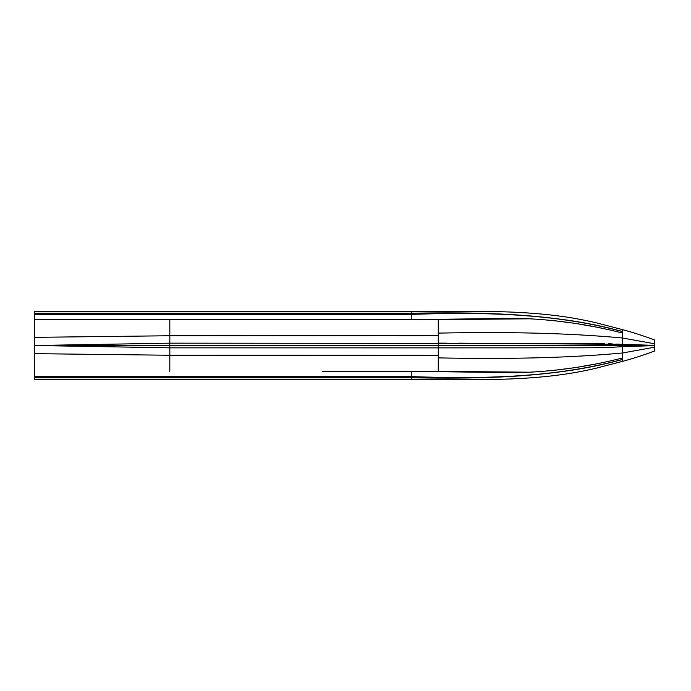 <?xml version="1.0" encoding="UTF-8"?>
<svg xmlns="http://www.w3.org/2000/svg" width="691" height="691" viewBox="0 0 691 691"><rect width="100%" height="100%" fill="white"/><g stroke="black" fill="none" stroke-linecap="round" stroke-linejoin="round"><path stroke-width="1.04" d="M651.181 345.319L622.574 344.334L622.574 345.5L653.807 345.362M369.037 355.252L169.831 355.252L169.831 347.841L169.813 371.335L169.831 355.252L34.55 353.654L34.55 376.621L34.55 345.5L34.55 379.549L411.283 379.549L411.283 377.787C463.117 378.625 515.685 378.34 566.966 370.903C515.685 378.34 463.117 378.625 411.283 377.787L411.283 379.549C473.585 379.238 536.527 382.667 596.981 367.992L622.574 361.35C633.034 358.56 643.753 355.079 654.74 350.916L654.731 345.621L622.574 346.666L622.574 344.334L654.731 345.379L654.74 340.084C643.753 335.921 633.034 332.44 622.574 329.65L622.574 338.02L654.731 343.807L622.574 338.02C563.614 332.544 500.111 331.879 438.267 333.114L438.267 319.657L438.275 345.5L622.574 345.5L438.275 345.5L438.267 333.114C500.111 331.879 563.614 332.544 622.574 338.02L622.574 331.602C554.536 313.153 482.456 311.986 411.283 314.379L34.55 314.379L34.55 345.5L438.275 345.5L169.813 345.5L169.796 343.159L169.813 345.5L34.55 345.5L34.55 311.451L34.55 314.379L34.55 313.213L411.283 313.213C463.117 312.375 515.685 312.66 566.966 320.097L567.009 320.175C515.676 312.703 463.229 312.66 411.283 314.379L411.283 319.665L516.946 318.292C552.878 319.259 588.093 324.183 622.574 333.053L617.573 331.81M619.551 344.23L616.027 344.083M612.261 343.902L608.521 343.703M604.711 343.505L169.831 343.159L34.55 345.509L34.55 376.621L411.283 376.621C463.229 378.34 515.676 378.297 567.009 370.825L566.966 370.903M322.533 319.674L34.55 319.665L34.55 314.379L411.283 314.379L411.283 319.665L344.066 319.674M566.957 320.063L566.957 320.063C585.743 322.74 604.279 326.558 622.574 331.516L622.574 329.65L596.981 323.008C536.527 308.333 473.585 311.762 411.283 311.451L411.283 313.213L34.55 313.213L34.55 311.451L411.283 311.451L411.283 313.213C463.117 312.375 515.685 312.66 566.966 320.097M438.267 335.601L169.831 335.748L169.831 343.159L169.813 319.665L169.831 335.748L34.55 337.346L34.55 319.665L423.289 319.674M438.172 319.657L532.018 318.776M344.066 371.326L411.283 371.335L411.283 377.787L34.55 377.787L34.55 376.621L34.55 379.549L34.55 377.787L411.283 377.787L411.283 376.621L34.55 376.621L34.55 337.346L169.831 335.748L369.037 335.748M400.201 335.748L423.272 335.696M592.386 326.411L581.243 324.468M570.04 322.732L555.296 320.805M622.574 344.334L622.574 338.02L622.574 344.334L458.677 343.177M654.731 347.184L622.574 352.98C563.614 358.456 500.111 359.121 438.267 357.886L438.267 371.343L438.267 347.875L531.854 347.841C561.843 347.513 594.562 348.514 622.574 346.666L622.574 357.947L617.573 359.19M592.386 364.589L581.243 366.532M570.04 368.268L555.296 370.195M532.018 372.224L438.172 371.343M400.201 355.252L423.272 355.304M169.796 347.841L169.813 345.5L169.796 347.823L34.55 345.491L169.831 347.841L438.267 347.875L438.275 345.5L438.267 357.886C500.111 359.121 563.614 358.456 622.574 352.98L622.574 359.484C604.279 364.442 585.743 368.26 566.957 370.937L566.957 370.937M322.533 371.326L423.289 371.326M34.55 345.491L34.55 353.654L169.831 355.252L438.267 355.399M622.574 361.35L622.574 359.484L622.574 361.35M411.283 371.335L516.946 372.708C552.878 371.741 588.093 366.817 622.574 357.947L622.574 359.398C554.536 377.847 482.456 379.014 411.283 376.621L411.283 371.335M653.807 345.638L622.574 345.5L622.574 346.666L651.181 345.681M446.714 343.159L438.267 343.125M438.267 347.875L531.854 347.841C561.843 347.513 594.562 348.514 622.574 346.666L622.574 352.98"/></g></svg>
